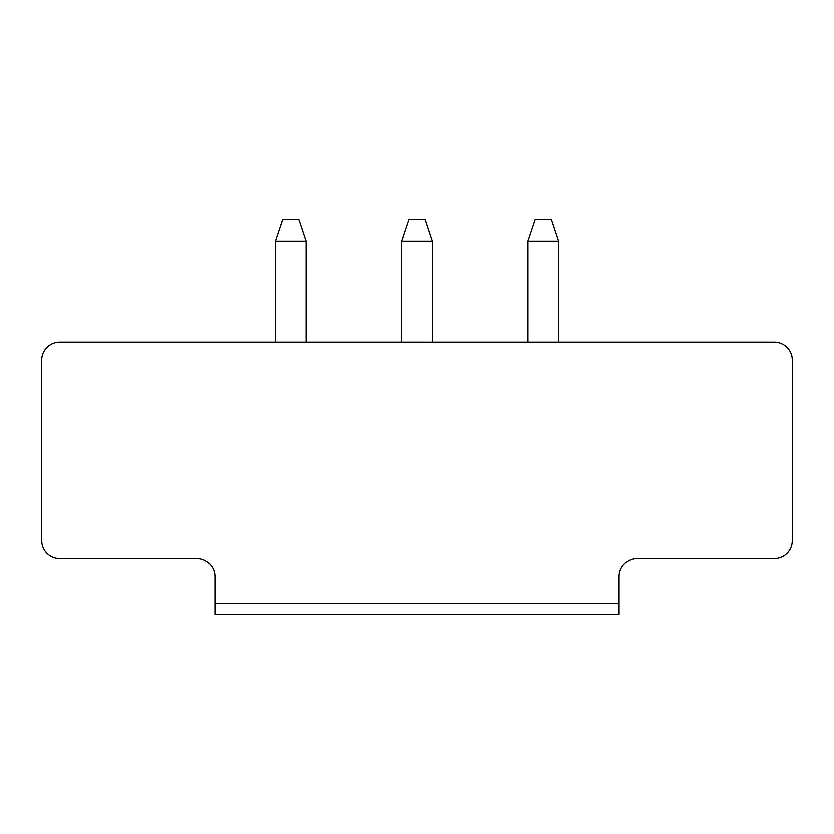 <?xml version="1.0" encoding="UTF-8"?>
<svg xmlns="http://www.w3.org/2000/svg" width="834" height="834" viewBox="0 0 834 834"><rect width="100%" height="100%" fill="white"/><g stroke="black" fill="none" stroke-linecap="round" stroke-linejoin="round"><path stroke-width="1.25" d="M59.746 342.117L774.254 342.117A18.046 18.046 0 0 1 792.3 360.163L792.3 540.599A18.046 18.046 0 0 1 774.254 558.644L637.124 558.644A18.046 18.046 0 0 0 619.089 576.68L619.089 603.743L214.911 603.743L214.911 576.68A18.046 18.046 0 0 0 196.876 558.644L59.746 558.644A18.046 18.046 0 0 1 41.7 540.599L41.7 360.163A18.046 18.046 0 0 1 59.746 342.117M214.911 603.743L214.911 614.575L619.089 614.575L619.089 603.743M558.644 342.117L558.644 241.078L527.964 241.078L527.964 342.117M401.665 342.117L401.665 241.078L432.335 241.078L432.335 342.117M275.356 342.117L275.356 241.078L306.036 241.078L306.036 342.117M527.964 241.078L535.188 219.425L551.42 219.425L558.644 241.078M432.335 241.078L425.121 219.425L408.879 219.425L401.665 241.078M306.036 241.078L298.812 219.425L282.58 219.425L275.356 241.078"/></g></svg>
